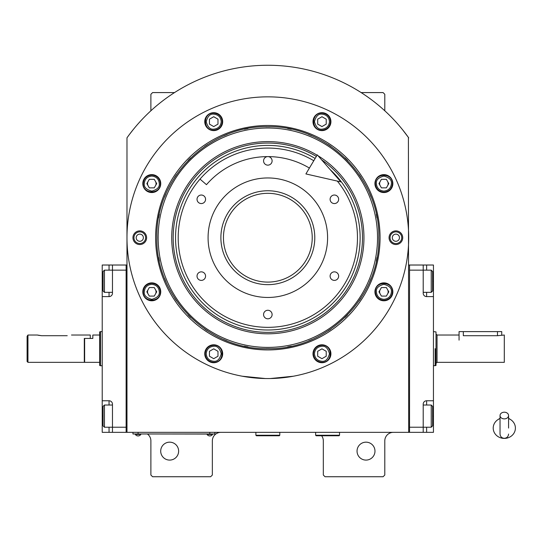 <?xml version="1.0" encoding="UTF-8"?>
<svg xmlns="http://www.w3.org/2000/svg" width="542" height="542" viewBox="0 0 542 542"><rect width="100%" height="100%" fill="white"/><g stroke="black" fill="none" stroke-linecap="round" stroke-linejoin="round"><path stroke-width="0.81" d="M408.695 137.824A172.993 172.993 0 0 0 126.977 137.824L126.977 432.347L408.695 432.347L408.404 137.424M321.616 435.761A8.537 8.537 0 0 1 323.323 440.883L323.323 475.029L325.031 476.736L383.086 476.736L384.793 475.029L384.793 440.883A8.537 8.537 0 0 1 393.329 432.347M314.787 432.347A8.537 8.537 0 0 1 315.64 432.387M147.471 434.054A8.537 8.537 0 0 1 150.886 440.883L150.886 475.029L152.593 476.736L210.642 476.736L212.349 475.029L212.349 440.883A8.537 8.537 0 0 1 220.885 432.347M150.886 110.785L150.886 94.288L152.593 92.58L174.531 92.58M361.141 92.58L383.086 92.58L384.793 94.288L384.793 110.785M408.187 137.126L402.801 130.033M380.193 289.692A4.268 4.268 0 0 0 380.193 293.96M387.584 293.96A4.268 4.268 0 0 0 387.584 289.692M380.193 181.455A4.268 4.268 0 0 0 380.193 185.723M387.584 185.723A4.268 4.268 0 0 0 387.584 181.455M148.088 181.455A4.268 4.268 0 0 0 148.088 185.723M155.479 185.723A4.268 4.268 0 0 0 155.479 181.455M148.088 289.692A4.268 4.268 0 0 0 148.088 293.96M155.479 293.96A4.268 4.268 0 0 0 155.479 289.692M132.878 130.033L129.789 133.996M128.928 135.148L127.804 136.679M127.485 137.126L126.977 137.824M374.976 451.127A8.963 8.963 0 0 0 366.013 442.164A8.963 8.963 0 0 0 357.043 451.127A8.963 8.963 0 0 0 366.013 460.09A8.963 8.963 0 0 0 374.976 451.127M178.63 451.127A8.963 8.963 0 0 0 169.666 442.164A8.963 8.963 0 0 0 160.703 451.127A8.963 8.963 0 0 0 169.666 460.09A8.963 8.963 0 0 0 178.63 451.127M213.202 433.966L209.788 433.966L214.91 433.966L214.91 432.347M134.66 433.966L209.788 434.054M209.788 432.347L209.788 433.966L138.075 433.966L138.075 432.347M132.953 432.347L132.953 433.966L138.075 434.054M207.058 434.054L207.058 434.433A3.245 3.245 0 0 0 212.518 434.433L207.058 434.433M212.518 434.054L212.518 434.433M140.812 434.054L140.812 434.433A3.245 3.245 0 0 1 135.344 434.433L140.812 434.433M135.344 434.054L135.344 434.433M380.057 237.708A112.221 112.221 0 0 1 267.836 349.929A112.221 112.221 0 0 1 155.615 237.708A112.221 112.221 0 0 1 267.836 125.487A112.221 112.221 0 0 1 380.057 237.708M378.817 237.708C380.342 297.009 327.138 350.213 267.836 348.682C208.535 350.213 155.33 297.009 156.862 237.708C155.33 178.406 208.535 125.202 267.836 126.726C327.138 125.202 380.342 178.406 378.817 237.708M270.282 378.54L293.446 376.216L288.324 377.063M247.348 377.063L242.227 376.216L265.397 378.54M126.977 237.708A140.859 140.859 0 0 0 267.836 378.56A140.859 140.859 0 0 0 408.695 237.708A140.859 140.859 0 0 0 267.836 96.849A140.859 140.859 0 0 0 126.977 237.708M402.72 237.708A6.829 6.829 0 0 1 395.89 244.537A6.829 6.829 0 0 1 389.061 237.708A6.829 6.829 0 0 1 395.89 230.878A6.829 6.829 0 0 1 402.72 237.708M146.618 237.708A6.829 6.829 0 0 1 139.789 244.537A6.829 6.829 0 0 1 132.953 237.708A6.829 6.829 0 0 1 139.789 230.878A6.829 6.829 0 0 1 146.618 237.708M392.855 183.589A8.963 8.963 0 0 0 383.892 174.626A8.963 8.963 0 0 0 374.928 183.589A8.963 8.963 0 0 0 383.892 192.552A8.963 8.963 0 0 0 392.855 183.589M330.918 121.652A8.963 8.963 0 0 0 321.955 112.689A8.963 8.963 0 0 0 312.991 121.652A8.963 8.963 0 0 0 321.955 130.615A8.963 8.963 0 0 0 330.918 121.652M222.681 121.652A8.963 8.963 0 0 0 213.717 112.689A8.963 8.963 0 0 0 204.754 121.652A8.963 8.963 0 0 0 213.717 130.615A8.963 8.963 0 0 0 222.681 121.652M160.744 183.589A8.963 8.963 0 0 0 151.78 174.626A8.963 8.963 0 0 0 142.817 183.589A8.963 8.963 0 0 0 151.78 192.552A8.963 8.963 0 0 0 160.744 183.589M160.744 291.826A8.963 8.963 0 0 0 151.78 282.863A8.963 8.963 0 0 0 142.817 291.826A8.963 8.963 0 0 0 151.78 300.79A8.963 8.963 0 0 0 160.744 291.826M222.681 353.763A8.963 8.963 0 0 0 213.717 344.8A8.963 8.963 0 0 0 204.754 353.763A8.963 8.963 0 0 0 213.717 362.727A8.963 8.963 0 0 0 222.681 353.763M330.918 353.763A8.963 8.963 0 0 0 321.955 344.8A8.963 8.963 0 0 0 312.991 353.763A8.963 8.963 0 0 0 321.955 362.727A8.963 8.963 0 0 0 330.918 353.763M392.855 291.826A8.963 8.963 0 0 0 383.892 282.863A8.963 8.963 0 0 0 374.928 291.826A8.963 8.963 0 0 0 383.892 300.79A8.963 8.963 0 0 0 392.855 291.826M267.836 347.402A109.694 109.694 0 0 0 377.53 237.708A109.694 109.694 0 0 0 267.836 128.014A109.694 109.694 0 0 0 158.142 237.708A109.694 109.694 0 0 0 267.836 347.402M266.468 348.675A110.975 110.975 0 0 0 269.205 348.675M287.694 346.894A110.975 110.975 0 0 0 291.278 346.182M308.615 340.925A110.975 110.975 0 0 0 311.989 339.522M327.964 330.986A110.975 110.975 0 0 0 330.999 328.953M345.01 317.463A110.975 110.975 0 0 0 347.591 314.882M359.082 300.871A110.975 110.975 0 0 0 361.114 297.836M369.658 281.86A110.975 110.975 0 0 0 371.053 278.486M376.311 261.142A110.975 110.975 0 0 0 377.022 257.565M377.022 217.85A110.975 110.975 0 0 0 376.311 214.266M371.053 196.929A110.975 110.975 0 0 0 369.658 193.555M361.114 177.58A110.975 110.975 0 0 0 359.082 174.544M347.591 160.534A110.975 110.975 0 0 0 345.01 157.952M330.999 146.462A110.975 110.975 0 0 0 327.964 144.429M311.989 135.886A110.975 110.975 0 0 0 308.615 134.491M291.278 129.233A110.975 110.975 0 0 0 287.694 128.522M269.665 126.747A110.975 110.975 0 0 0 266.014 126.747M247.979 128.522A110.975 110.975 0 0 0 244.401 129.233M227.057 134.491A110.975 110.975 0 0 0 223.683 135.886M207.708 144.429A110.975 110.975 0 0 0 204.673 146.462M190.662 157.952A110.975 110.975 0 0 0 188.081 160.534M176.59 174.544A110.975 110.975 0 0 0 174.558 177.58M166.021 193.555A110.975 110.975 0 0 0 164.619 196.929M159.362 214.266A110.975 110.975 0 0 0 158.65 217.85M158.65 257.565A110.975 110.975 0 0 0 159.362 261.142M164.619 278.486A110.975 110.975 0 0 0 166.021 281.86M174.558 297.836A110.975 110.975 0 0 0 176.59 300.871M188.081 314.882A110.975 110.975 0 0 0 190.662 317.463M204.673 328.953A110.975 110.975 0 0 0 207.708 330.986M223.683 339.522A110.975 110.975 0 0 0 227.057 340.925M244.401 346.182A110.975 110.975 0 0 0 247.979 346.894M317.09 155.181A96.103 96.103 0 0 0 171.733 237.708A96.103 96.103 0 0 0 267.836 333.811A96.103 96.103 0 0 0 318.059 155.764M321.562 159.782A94.654 94.654 0 0 1 267.836 332.361A94.654 94.654 0 0 1 221.102 155.391A94.654 94.654 0 0 1 316.345 156.428M330.234 169.693A92.303 92.303 0 0 1 267.836 330.003A92.303 92.303 0 0 1 222.267 157.437A92.303 92.303 0 0 1 315.139 158.447M267.836 190.757A46.951 46.951 0 0 1 314.787 237.708A46.951 46.951 0 0 1 267.836 284.658A46.951 46.951 0 0 1 220.885 237.708A46.951 46.951 0 0 1 267.836 190.757M337.327 181.089A89.633 89.633 0 0 1 267.836 327.341A89.633 89.633 0 0 1 178.203 237.708A89.633 89.633 0 0 1 313.777 160.737A89.633 89.633 0 0 0 200.012 179.104L206.475 184.68A81.097 81.097 0 0 1 309.401 168.067M267.836 297.463A59.755 59.755 0 0 1 208.081 237.708A59.755 59.755 0 0 1 267.836 177.952A59.755 59.755 0 0 1 327.592 237.708A59.755 59.755 0 0 1 267.836 297.463M334.373 271.854A4.268 4.268 0 0 0 330.105 276.122A4.268 4.268 0 0 0 334.373 280.39A4.268 4.268 0 0 0 338.642 276.122A4.268 4.268 0 0 0 334.373 271.854M334.373 195.025A4.268 4.268 0 0 0 330.105 199.293A4.268 4.268 0 0 0 334.373 203.562A4.268 4.268 0 0 0 338.642 199.293A4.268 4.268 0 0 0 334.373 195.025M267.836 156.604A4.268 4.268 0 0 0 263.568 160.879A4.268 4.268 0 0 0 267.836 165.147A4.268 4.268 0 0 0 272.104 160.879A4.268 4.268 0 0 0 267.836 156.604M201.299 195.025A4.268 4.268 0 0 0 197.031 199.293A4.268 4.268 0 0 0 201.299 203.562A4.268 4.268 0 0 0 205.567 199.293A4.268 4.268 0 0 0 201.299 195.025M201.299 271.854A4.268 4.268 0 0 0 197.031 276.122A4.268 4.268 0 0 0 201.299 280.39A4.268 4.268 0 0 0 205.567 276.122A4.268 4.268 0 0 0 201.299 271.854M267.836 310.268A4.268 4.268 0 0 0 263.568 314.536A4.268 4.268 0 0 0 267.836 318.804A4.268 4.268 0 0 0 272.104 314.536A4.268 4.268 0 0 0 267.836 310.268M383.892 299.333C388.424 298.859 390.924 296.352 391.405 291.826C391.832 288.269 389.325 285.769 383.892 284.313C378.458 285.769 375.952 288.269 376.378 291.826C376.859 296.352 379.359 298.859 383.892 299.333M383.892 300.363C389.075 299.855 391.92 297.009 392.428 291.826C392.957 280.81 374.827 280.81 375.355 291.826C375.863 297.009 378.709 299.855 383.892 300.363M381.426 287.558L378.96 291.826L381.426 296.095L386.358 296.095L388.817 291.826L386.358 287.558L381.426 287.558M383.892 191.102C388.424 190.621 390.924 188.121 391.405 183.589C391.832 180.039 389.325 177.532 383.892 176.075C378.458 177.532 375.952 180.039 376.378 183.589C376.859 188.121 379.359 190.621 383.892 191.102M383.892 192.125C389.075 191.617 391.92 188.772 392.428 183.589C392.957 172.58 374.827 172.58 375.355 183.589C375.863 188.772 378.709 191.617 383.892 192.125M381.426 179.321L378.96 183.589L381.426 187.857L386.358 187.857L388.817 183.589L386.358 179.321L381.426 179.321M221.231 121.652C220.757 117.119 218.25 114.619 213.717 114.138C210.167 113.712 207.667 116.218 206.211 121.652C207.667 127.085 210.167 129.592 213.717 129.165C218.25 128.684 220.757 126.184 221.231 121.652M222.254 121.652C221.753 116.469 218.907 113.624 213.717 113.115C202.708 112.587 202.708 130.717 213.717 130.188C218.907 129.68 221.753 126.835 222.254 121.652M209.449 124.118L213.717 126.584L217.986 124.118L217.986 119.186L213.717 116.726L209.449 119.186L209.449 124.118M151.78 284.313C147.255 284.787 144.748 287.294 144.274 291.826C143.84 295.376 146.347 297.876 151.78 299.333C157.221 297.876 159.721 295.376 159.294 291.826C158.82 287.294 156.313 284.787 151.78 284.313M151.78 283.29C146.597 283.791 143.752 286.637 143.244 291.826C142.715 302.836 160.845 302.836 160.317 291.826C159.815 286.637 156.97 283.791 151.78 283.29M154.246 296.095L156.713 291.826L154.246 287.558L149.321 287.558L146.855 291.826L149.321 296.095L154.246 296.095M314.441 353.763C314.916 358.289 317.422 360.796 321.955 361.27C325.505 361.697 328.012 359.197 329.468 353.763C328.012 348.323 325.505 345.823 321.955 346.25C317.422 346.724 314.916 349.231 314.441 353.763M313.418 353.763C313.92 358.946 316.772 361.792 321.955 362.3C332.964 362.822 332.964 344.698 321.955 345.227C316.772 345.728 313.92 348.574 313.418 353.763M326.223 351.297L321.955 348.831L317.687 351.297L317.687 356.223L321.955 358.689L326.223 356.223L326.223 351.297M329.468 121.652C328.987 117.119 326.487 114.619 321.955 114.138C318.405 113.712 315.898 116.218 314.441 121.652C315.898 127.085 318.405 129.592 321.955 129.165C326.487 128.684 328.987 126.184 329.468 121.652M330.491 121.652C329.983 116.469 327.138 113.624 321.955 113.115C310.939 112.587 310.939 130.717 321.955 130.188C327.138 129.68 329.983 126.835 330.491 121.652M317.687 124.118L321.955 126.584L326.223 124.118L326.223 119.186L321.955 116.726L317.687 119.186L317.687 124.118M151.78 176.075C147.255 176.556 144.748 179.056 144.274 183.589C143.84 187.139 146.347 189.646 151.78 191.102C157.221 189.646 159.721 187.139 159.294 183.589C158.82 179.056 156.313 176.556 151.78 176.075M151.78 175.052C146.597 175.561 143.752 178.406 143.244 183.589C142.715 194.605 160.845 194.605 160.317 183.589C159.815 178.406 156.97 175.561 151.78 175.052M154.246 187.857L156.713 183.589L154.246 179.321L149.321 179.321L146.855 183.589L149.321 187.857L154.246 187.857M206.211 353.763C206.685 358.289 209.192 360.796 213.717 361.27C217.274 361.697 219.774 359.197 221.231 353.763C219.774 348.323 217.274 345.823 213.717 346.25C209.192 346.724 206.685 349.231 206.211 353.763M205.181 353.763C205.689 358.946 208.535 361.792 213.717 362.3C224.734 362.822 224.734 344.698 213.717 345.227C208.535 345.728 205.689 348.574 205.181 353.763M217.986 351.297L213.717 348.831L209.449 351.297L209.449 356.223L213.717 358.689L217.986 356.223L217.986 351.297M401.73 237.708A5.847 5.847 0 0 1 395.89 243.548A5.847 5.847 0 0 1 390.044 237.708A5.847 5.847 0 0 1 395.89 231.861A5.847 5.847 0 0 1 401.73 237.708M392.3 237.708A3.584 3.584 0 0 0 395.89 241.292A3.584 3.584 0 0 0 399.474 237.708A3.584 3.584 0 0 0 395.89 234.124A3.584 3.584 0 0 0 392.3 237.708M133.942 237.708A5.847 5.847 0 0 1 139.789 231.861A5.847 5.847 0 0 1 145.629 237.708A5.847 5.847 0 0 1 139.789 243.548A5.847 5.847 0 0 1 133.942 237.708M143.373 237.708A3.584 3.584 0 0 0 139.789 234.124A3.584 3.584 0 0 0 136.198 237.708A3.584 3.584 0 0 0 139.789 241.292A3.584 3.584 0 0 0 143.373 237.708M312.226 237.708A44.39 44.39 0 0 1 267.836 282.097A44.39 44.39 0 0 1 223.446 237.708A44.39 44.39 0 0 1 267.836 193.318A44.39 44.39 0 0 1 312.226 237.708M423.207 405.03L431.229 405.03L431.229 427.225L423.207 427.225L423.207 404.176A3.415 3.415 0 0 1 426.622 400.762L433.451 400.762L433.451 265.024L409.549 265.024L409.549 432.347L423.207 432.347L423.207 427.225L409.549 427.225L409.549 270.146L431.229 270.146L431.229 292.341L423.207 292.341M433.451 400.762L433.451 432.347L423.207 432.347M433.451 296.61L426.622 296.61A3.415 3.415 0 0 1 423.207 293.195L423.207 265.024M409.549 265.024L408.695 265.024M409.549 432.347L408.695 432.347M432.597 272.592L432.597 271.515L431.229 270.146M432.597 271.515L432.597 290.973L431.229 292.341M432.597 290.973L432.597 289.895M431.229 405.03L432.597 406.392L432.597 425.856L431.229 427.225M112.465 292.341L104.443 292.341L104.443 270.146L112.465 270.146L112.465 293.195A3.415 3.415 0 0 1 109.05 296.61L102.221 296.61L102.221 400.762L109.05 400.762A3.415 3.415 0 0 1 112.465 404.176L112.465 432.347L126.123 432.347L126.123 265.024L112.465 265.024L112.465 270.146L126.123 270.146L126.123 427.225L104.443 427.225L104.443 405.03L112.465 405.03M102.221 296.61L102.221 265.024L112.465 265.024M112.465 432.347L109.05 432.347L109.05 427.225M102.221 400.762L102.221 432.347L109.05 432.347M112.458 293.452A3.415 3.415 0 0 1 109.05 296.61L109.05 292.341M126.123 432.347L126.977 432.347M126.123 265.024L126.977 265.024M104.443 292.341L103.075 290.973L103.075 271.515L104.443 270.146M103.075 424.779L103.075 425.856L104.443 427.225M103.075 425.856L103.075 406.392L104.443 405.03M103.075 406.392L103.075 407.469M84.295 362.002L84.64 362.341L84.64 338.438L92.831 338.438L92.831 335.024L99.66 335.024L99.66 331.921L100.514 331.609L100.514 344.414M102.221 365.755L100.514 365.755L100.514 331.609L102.221 331.609M100.514 352.95L100.514 365.755L99.66 365.443L99.66 331.921M84.64 362.341L99.66 362.341L99.66 365.45M99.66 362.341L99.66 335.024M435.158 348.682L435.158 365.755L435.158 348.682M433.451 331.609L436.012 331.921L436.012 365.45L433.451 365.755M459.06 340.146L459.06 331.609L463.329 331.609L463.329 335.708C457.827 334.963 457.827 334.963 463.329 335.708L497.475 335.708L504.304 335.024L504.304 362.341L437.035 362.341L436.012 363.37L436.012 334.001L437.035 335.024L437.035 362.341M463.329 331.609L501.743 331.609L501.743 335.024M315.64 432.347L315.64 435.246L316.155 435.761L339.035 435.761L339.543 435.246L315.64 435.246M339.543 432.347L339.543 435.246M255.885 432.347L255.885 435.246L256.4 435.761L279.279 435.761L279.787 435.246L255.885 435.246M279.787 432.347L279.787 435.246M504.304 418.885A4.268 3.34 0 0 0 508.572 415.538A4.268 3.34 0 0 0 504.304 412.198A4.268 3.34 0 0 0 500.036 415.538A4.268 3.34 0 0 0 504.304 418.885M508.572 428.085L508.572 415.538M500.036 418.559A11.097 10.325 180 0 0 498.003 419.589A11.097 10.325 180 0 0 493.708 431.154A11.097 10.325 180 0 0 504.304 438.403A11.097 10.325 180 0 0 514.9 431.154A11.097 10.325 180 0 0 510.611 419.589A11.097 10.325 180 0 0 508.572 418.559M340.911 181.902L305.898 173.935L317.273 154.87L340.911 181.902M71.49 335.024L90.27 335.024L90.27 338.438L84.295 338.438L84.295 362.341L27.954 362.341L27.1 361.487L27.1 336.311L27.954 335.024L37.344 335.024L41.612 335.708L38.042 335.227M27.954 362.341L27.954 335.024L27.1 336.311M41.612 335.708L67.222 335.708C72.73 334.963 72.73 334.963 67.222 335.708M426.622 265.024L426.622 270.146M433.451 281.244L432.597 281.244M433.451 416.127L432.597 416.127M426.622 427.225L426.622 432.347M426.622 292.341L426.622 296.61M426.622 400.762L426.622 405.03M102.221 281.244L103.075 281.244M109.05 270.146L109.05 265.024M102.221 416.127L103.075 416.127M109.05 405.03L109.05 400.762M497.475 335.708L497.475 331.609M459.06 335.024L437.035 335.024M500.036 415.538L500.036 434.054C500.286 436.642 501.709 438.065 504.304 438.322C506.899 438.065 508.321 436.642 508.572 434.054M500.036 418.282L498.003 419.589M500.036 428.085L500.036 434.054M508.572 418.282L510.611 419.589"/></g></svg>
